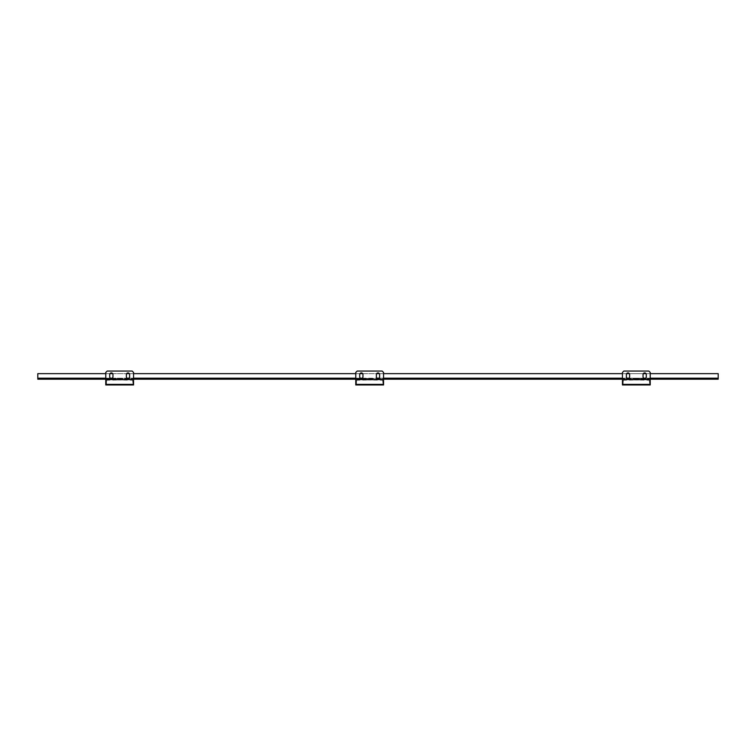 <?xml version="1.0" encoding="UTF-8"?>
<svg xmlns="http://www.w3.org/2000/svg" width="756" height="756" viewBox="0 0 756 756"><rect width="100%" height="100%" fill="white"/><g stroke="black" fill="none" stroke-linecap="round" stroke-linejoin="round"><path stroke-width="0.57" stroke-dasharray="3.78 2.83" d="M388.291 379.2L389.916 379.2L388.291 379.2M388.291 378.652L389.916 378.652L388.291 378.652M473.143 378.652L466.197 378.652L473.143 378.652L466.197 378.652L473.143 378.652L466.197 378.652L473.143 378.652L467.813 378.652L473.143 378.652L471.517 378.652L471.517 379.2L473.143 379.2L466.197 379.2L471.517 379.2L466.197 379.2L471.517 379.2L466.197 379.2L471.517 379.2L466.197 379.2L471.517 379.2L466.197 379.2L471.517 379.2L471.517 378.652L473.143 378.652L473.143 379.2M406.473 378.652L399.527 378.652L406.473 378.652L399.527 378.652L406.473 378.652L399.527 378.652L406.473 378.652L401.152 378.652L406.473 378.652L404.847 378.652L404.847 379.2L406.473 379.2L399.527 379.2L404.847 379.2L399.527 379.2L404.847 379.2L399.527 379.2L404.847 379.2L399.527 379.2L404.847 379.2L399.527 379.2L404.847 379.2L404.847 378.652L406.473 378.652L406.473 379.2M489.803 378.652L482.867 378.652L489.803 378.652L482.867 378.652L489.803 378.652L482.867 378.652L489.803 378.652L484.483 378.652L489.803 378.652L488.187 378.652L488.187 379.2L489.803 379.2L482.867 379.2L488.187 379.2L482.867 379.2L488.187 379.2L482.867 379.2L488.187 379.2L482.867 379.2L488.187 379.2L482.867 379.2L488.187 379.2L488.187 378.652L489.803 378.652L489.803 379.2M556.473 378.652L549.527 378.652L556.473 378.652L549.527 378.652L556.473 378.652L549.527 378.652L556.473 378.652L551.152 378.652L556.473 378.652L554.857 378.652L554.857 379.2L556.473 379.2L549.527 379.2L554.857 379.2L549.527 379.2L554.857 379.2L549.527 379.2L554.857 379.2L549.527 379.2L554.857 379.2L549.527 379.2L554.857 379.2L554.857 378.652L556.473 378.652L556.473 379.2M656.473 378.652L649.527 378.652L656.473 378.652L649.527 378.652L656.473 378.652L649.527 378.652L656.473 378.652L651.152 378.652L656.473 378.652L654.857 378.652L654.857 379.2L656.473 379.2L649.527 379.2L654.857 379.2L649.527 379.2L654.857 379.2L649.527 379.2L654.857 379.2L649.527 379.2L654.857 379.2L649.527 379.2L654.857 379.2L654.857 378.652L656.473 378.652L656.473 379.2M639.812 378.652L632.866 378.652L639.812 378.652L632.866 378.652L639.812 378.652L632.866 378.652L639.812 378.652L634.482 378.652L639.812 378.652L638.187 378.652L638.187 379.2L639.812 379.2L632.866 379.2L638.187 379.2L632.866 379.2L638.187 379.2L632.866 379.2L638.187 379.2L632.866 379.2L638.187 379.2L632.866 379.2L638.187 379.2L638.187 378.652L639.812 378.652L639.812 379.2M573.142 378.652L566.197 378.652L573.142 378.652L566.197 378.652L573.142 378.652L566.197 378.652L573.142 378.652L567.813 378.652L573.142 378.652L571.517 378.652L571.517 379.2L573.142 379.2L566.197 379.2L571.517 379.2L566.197 379.2L571.517 379.2L566.197 379.2L571.517 379.2L566.197 379.2L571.517 379.2L566.197 379.2L571.517 379.2L571.517 378.652L573.142 378.652L573.142 379.2M389.803 378.652L382.857 378.652L389.803 378.652L382.857 378.652L389.803 378.652L382.857 378.652L389.803 378.652L384.483 378.652L389.803 378.652L388.187 378.652L388.187 379.2L389.803 379.2L382.857 379.2L388.187 379.2L382.857 379.2L388.187 379.2L382.857 379.2L388.187 379.2L382.857 379.2L388.187 379.2L382.857 379.2L388.187 379.2L388.187 378.652L389.803 378.652L389.803 379.2M369.325 378.652L369.325 379.2L366.084 379.2L369.325 379.2L366.084 379.2L369.325 379.2L369.325 378.652L366.084 378.652L366.084 379.2L366.084 378.652L369.325 378.652M123.133 379.2L116.188 379.2L123.133 379.2L116.188 379.2L123.133 379.2L116.188 379.2L123.133 379.2L116.188 379.2L123.133 379.2L123.133 378.652L121.518 378.652L123.133 378.652L123.133 379.2L123.133 378.652L116.188 378.652L123.133 378.652L116.188 378.652L123.133 378.652L123.133 379.2L123.133 378.652L116.188 378.652L123.133 378.652M106.473 379.2L99.527 379.2L106.473 379.2L99.527 379.2L106.473 379.2L99.527 379.2L106.473 379.2L99.527 379.2L106.473 379.2L106.473 378.652L104.848 378.652L106.473 378.652L106.473 379.2L106.473 378.652L99.527 378.652L106.473 378.652L99.527 378.652L106.473 378.652L106.473 379.2L106.473 378.652L99.527 378.652L106.473 378.652M189.803 379.2L182.857 379.2L189.803 379.2L182.857 379.2L189.803 379.2L182.857 379.2L189.803 379.2L182.857 379.2L189.803 379.2L182.857 379.2L189.803 379.2L189.803 378.652L188.187 378.652L189.803 378.652L189.803 379.2L189.803 378.652L182.857 378.652L189.803 378.652L182.857 378.652L189.803 378.652L189.803 379.2L189.803 378.652L182.857 378.652L189.803 378.652M206.473 379.2L199.527 379.2L206.473 379.2L199.527 379.2L206.473 379.2L199.527 379.2L206.473 379.2L199.527 379.2L206.473 379.2L199.527 379.2L206.473 379.2L206.473 378.652L204.848 378.652L206.473 378.652L206.473 379.2L206.473 378.652L199.527 378.652L206.473 378.652L199.527 378.652L206.473 378.652L206.473 379.2L206.473 378.652L199.527 378.652L206.473 378.652M273.133 379.2L266.197 379.2L273.133 379.2L266.197 379.2L273.133 379.2L266.197 379.2L273.133 379.2L266.197 379.2L273.133 379.2L266.197 379.2L273.133 379.2L273.133 378.652L271.517 378.652L273.133 378.652L273.133 379.2L273.133 378.652L266.197 378.652L273.133 378.652L266.197 378.652L273.133 378.652L273.133 379.2L273.133 378.652L266.197 378.652L273.133 378.652M289.803 379.2L282.857 379.2L289.803 379.2L282.857 379.2L289.803 379.2L282.857 379.2L289.803 379.2L282.857 379.2L289.803 379.2L282.857 379.2L289.803 379.2L289.803 378.652L288.187 378.652L289.803 378.652L289.803 379.2L289.803 378.652L282.857 378.652L289.803 378.652L282.857 378.652L289.803 378.652L289.803 379.2L289.803 378.652L282.857 378.652L289.803 378.652M356.473 379.2L349.527 379.2L356.473 379.2L349.527 379.2L356.473 379.2L349.527 379.2L356.473 379.2L349.527 379.2L356.473 379.2L349.527 379.2L356.473 379.2L356.473 378.652L354.847 378.652L356.473 378.652L356.473 379.2L356.473 378.652L349.527 378.652L356.473 378.652L349.527 378.652L356.473 378.652L356.473 379.2L356.473 378.652L349.527 378.652L356.473 378.652M373.143 379.2L366.197 379.2L373.143 379.2L366.197 379.2L373.143 379.2L366.197 379.2L373.143 379.2L366.197 379.2L373.143 379.2L366.197 379.2L373.143 379.2L373.143 378.652L371.517 378.652L373.143 378.652L373.143 379.2L373.143 378.652L366.197 378.652L373.143 378.652L366.197 378.652L373.143 378.652L373.143 379.2L373.143 378.652L366.197 378.652L373.143 378.652M562.955 379.2L559.714 379.2L562.955 379.2L559.714 379.2L562.955 379.2L559.714 379.2L562.955 379.2L559.714 379.2L562.955 379.2L559.714 379.2L562.955 379.2L562.955 378.652L559.714 378.652L562.955 378.652L559.714 378.652L562.955 378.652L559.714 378.652L562.955 378.652L559.714 378.652L562.955 378.652L559.714 378.652L562.955 378.652L562.955 379.2M546.286 379.2L543.044 379.2L546.286 379.2L543.044 379.2L546.286 379.2L543.044 379.2L546.286 379.2L543.044 379.2L546.286 379.2L543.044 379.2L546.286 379.2L546.286 378.652L543.044 378.652L546.286 378.652L543.044 378.652L546.286 378.652L543.044 378.652L546.286 378.652L543.044 378.652L546.286 378.652L543.044 378.652L546.286 378.652L546.286 379.2M629.625 379.2L626.384 379.2L629.625 379.2L626.384 379.2L629.625 379.2L626.384 379.2L629.625 379.2L626.384 379.2L629.625 379.2L626.384 379.2L629.625 379.2L629.625 378.652L626.384 378.652L629.625 378.652L626.384 378.652L629.625 378.652L626.384 378.652L629.625 378.652L626.384 378.652L629.625 378.652L626.384 378.652L629.625 378.652L629.625 379.2M579.625 379.2L576.384 379.2L579.625 379.2L576.384 379.2L579.625 379.2L576.384 379.2L579.625 379.2L576.384 379.2L579.625 379.2L576.384 379.2L579.625 379.2L579.625 378.652L576.384 378.652L579.625 378.652L576.384 378.652L579.625 378.652L576.384 378.652L579.625 378.652L576.384 378.652L579.625 378.652L576.384 378.652L579.625 378.652L579.625 379.2M712.955 379.2L709.714 379.2L712.955 379.2L709.714 379.2L712.955 379.2L709.714 379.2L712.955 379.2L709.714 379.2L712.955 379.2L709.714 379.2L712.955 379.2L712.955 378.652L709.714 378.652L712.955 378.652L709.714 378.652L712.955 378.652L709.714 378.652L712.955 378.652L709.714 378.652L712.955 378.652L709.714 378.652L712.955 378.652L712.955 379.2M662.955 379.2L659.714 379.2L662.955 379.2L659.714 379.2L662.955 379.2L659.714 379.2L662.955 379.2L659.714 379.2L662.955 379.2L659.714 379.2L662.955 379.2L662.955 378.652L659.714 378.652L662.955 378.652L659.714 378.652L662.955 378.652L659.714 378.652L662.955 378.652L659.714 378.652L662.955 378.652L659.714 378.652L662.955 378.652L662.955 379.2M646.285 379.2L643.044 379.2L646.285 379.2L643.044 379.2L646.285 379.2L643.044 379.2L646.285 379.2L643.044 379.2L646.285 379.2L643.044 379.2L646.285 379.2L646.285 378.652L643.044 378.652L646.285 378.652L643.044 378.652L646.285 378.652L643.044 378.652L646.285 378.652L643.044 378.652L646.285 378.652L643.044 378.652L646.285 378.652L646.285 379.2M396.286 379.2L393.044 379.2L396.286 379.2L393.044 379.2L396.286 379.2L393.044 379.2L396.286 379.2L393.044 379.2L396.286 379.2L393.044 379.2L396.286 379.2L396.286 378.652L393.044 378.652L396.286 378.652L393.044 378.652L396.286 378.652L393.044 378.652L396.286 378.652L393.044 378.652L396.286 378.652L393.044 378.652L396.286 378.652L396.286 379.2M412.956 379.2L409.714 379.2L412.956 379.2L409.714 379.2L412.956 379.2L409.714 379.2L412.956 379.2L409.714 379.2L412.956 379.2L409.714 379.2L412.956 379.2L412.956 378.652L409.714 378.652L412.956 378.652L409.714 378.652L412.956 378.652L409.714 378.652L412.956 378.652L409.714 378.652L412.956 378.652L409.714 378.652L412.956 378.652L412.956 379.2M496.286 379.2L493.044 379.2L496.286 379.2L493.044 379.2L496.286 379.2L493.044 379.2L496.286 379.2L493.044 379.2L496.286 379.2L493.044 379.2L496.286 379.2L496.286 378.652L493.044 378.652L496.286 378.652L493.044 378.652L496.286 378.652L493.044 378.652L496.286 378.652L493.044 378.652L496.286 378.652L493.044 378.652L496.286 378.652L496.286 379.2M479.625 379.2L476.384 379.2L479.625 379.2L476.384 379.2L479.625 379.2L476.384 379.2L479.625 379.2L476.384 379.2L479.625 379.2L476.384 379.2L479.625 379.2L479.625 378.652L476.384 378.652L479.625 378.652L476.384 378.652L479.625 378.652L476.384 378.652L479.625 378.652L476.384 378.652L479.625 378.652L476.384 378.652L479.625 378.652L479.625 379.2M462.955 379.2L459.714 379.2L462.955 379.2L459.714 379.2L462.955 379.2L459.714 379.2L462.955 379.2L459.714 379.2L462.955 379.2L459.714 379.2L462.955 379.2L462.955 378.652L459.714 378.652L462.955 378.652L459.714 378.652L462.955 378.652L459.714 378.652L462.955 378.652L459.714 378.652L462.955 378.652L459.714 378.652L462.955 378.652L462.955 379.2M619.665 379.2L586.335 379.2L619.665 379.2L586.335 379.2L619.665 379.2L619.665 378.652L586.335 378.652L619.665 378.652L619.665 379.2M536.335 379.2L503.005 379.2L536.335 379.2L503.005 379.2L536.335 379.2L536.335 378.652L503.005 378.652L536.335 378.652L536.335 379.2M453.005 379.2L419.665 379.2L453.005 379.2L419.665 379.2L453.005 379.2L453.005 378.652L419.665 378.652L453.005 378.652L453.005 379.2M703.004 379.2L669.665 379.2L703.004 379.2L669.665 379.2L703.004 379.2L703.004 378.652L669.665 378.652L703.004 378.652L703.004 379.2M209.714 379.2L212.956 379.2L209.714 379.2L212.956 379.2L209.714 379.2L212.956 379.2L209.714 379.2L212.956 379.2L209.714 379.2L212.956 379.2L209.714 379.2L209.714 378.652L212.956 378.652L209.714 378.652L212.956 378.652L209.714 378.652L212.956 378.652L209.714 378.652L212.956 378.652L209.714 378.652L212.956 378.652L209.714 378.652L209.714 379.2M259.714 379.2L262.956 379.2L259.714 379.2L262.956 379.2L259.714 379.2L262.956 379.2L259.714 379.2L262.956 379.2L259.714 379.2L262.956 379.2L259.714 379.2L259.714 378.652L262.956 378.652L259.714 378.652L262.956 378.652L259.714 378.652L262.956 378.652L259.714 378.652L262.956 378.652L259.714 378.652L262.956 378.652L259.714 378.652L259.714 379.2M193.045 379.2L196.286 379.2L193.045 379.2L196.286 379.2L193.045 379.2L196.286 379.2L193.045 379.2L196.286 379.2L193.045 379.2L196.286 379.2L193.045 379.2L193.045 378.652L196.286 378.652L193.045 378.652L196.286 378.652L193.045 378.652L196.286 378.652L193.045 378.652L196.286 378.652L193.045 378.652L196.286 378.652L193.045 378.652L193.045 379.2M176.375 379.2L179.616 379.2L176.375 379.2L179.616 379.2L176.375 379.2L179.616 379.2L176.375 379.2L179.616 379.2L176.375 379.2L179.616 379.2L176.375 379.2L176.375 378.652L179.616 378.652L176.375 378.652L179.616 378.652L176.375 378.652L179.616 378.652L176.375 378.652L179.616 378.652L176.375 378.652L179.616 378.652L176.375 378.652L176.375 379.2M93.045 379.2L96.286 379.2L93.045 379.2L96.286 379.2L93.045 379.2L96.286 379.2L93.045 379.2L96.286 379.2L93.045 379.2L96.286 379.2L93.045 379.2L93.045 378.652L96.286 378.652L93.045 378.652L96.286 378.652L93.045 378.652L96.286 378.652L93.045 378.652L96.286 378.652L93.045 378.652L96.286 378.652L93.045 378.652L93.045 379.2M109.714 379.2L112.956 379.2L109.714 379.2L112.956 379.2L109.714 379.2L112.956 379.2L109.714 379.2L112.956 379.2L109.714 379.2L112.956 379.2L109.714 379.2L109.714 378.652L112.956 378.652L109.714 378.652L112.956 378.652L109.714 378.652L112.956 378.652L109.714 378.652L112.956 378.652L109.714 378.652L112.956 378.652L109.714 378.652L109.714 379.2M126.375 379.2L129.616 379.2L126.375 379.2L129.616 379.2L126.375 379.2L129.616 379.2L126.375 379.2L129.616 379.2L126.375 379.2L129.616 379.2L126.375 379.2L126.375 378.652L129.616 378.652L126.375 378.652L129.616 378.652L126.375 378.652L129.616 378.652L126.375 378.652L129.616 378.652L126.375 378.652L129.616 378.652L126.375 378.652L126.375 379.2M376.384 379.2L379.616 379.2L376.384 379.2L379.616 379.2L376.384 379.2L379.616 379.2L376.384 379.2L379.616 379.2L376.384 379.2L379.616 379.2L376.384 379.2L376.384 378.652L379.616 378.652L376.384 378.652L379.616 378.652L376.384 378.652L379.616 378.652L376.384 378.652L379.616 378.652L376.384 378.652L379.616 378.652L376.384 378.652L376.384 379.2M359.714 379.2L362.956 379.2L359.714 379.2L362.956 379.2L359.714 379.2L362.956 379.2L359.714 379.2L362.956 379.2L359.714 379.2L362.956 379.2L359.714 379.2L359.714 378.652L362.956 378.652L359.714 378.652L362.956 378.652L359.714 378.652L362.956 378.652L359.714 378.652L362.956 378.652L359.714 378.652L362.956 378.652L359.714 378.652L359.714 379.2M343.044 379.2L346.286 379.2L343.044 379.2L346.286 379.2L343.044 379.2L346.286 379.2L343.044 379.2L346.286 379.2L343.044 379.2L346.286 379.2L343.044 379.2L343.044 378.652L346.286 378.652L343.044 378.652L346.286 378.652L343.044 378.652L346.286 378.652L343.044 378.652L346.286 378.652L343.044 378.652L346.286 378.652L343.044 378.652L343.044 379.2M276.375 379.2L279.616 379.2L276.375 379.2L279.616 379.2L276.375 379.2L279.616 379.2L276.375 379.2L279.616 379.2L276.375 379.2L279.616 379.2L276.375 379.2L276.375 378.652L279.616 378.652L276.375 378.652L279.616 378.652L276.375 378.652L279.616 378.652L276.375 378.652L279.616 378.652L276.375 378.652L279.616 378.652L276.375 378.652L276.375 379.2M293.045 379.2L296.286 379.2L293.045 379.2L296.286 379.2L293.045 379.2L296.286 379.2L293.045 379.2L296.286 379.2L293.045 379.2L296.286 379.2L293.045 379.2L293.045 378.652L296.286 378.652L293.045 378.652L296.286 378.652L293.045 378.652L296.286 378.652L293.045 378.652L296.286 378.652L293.045 378.652L296.286 378.652L293.045 378.652L293.045 379.2M43.045 379.2L46.286 379.2L43.045 379.2L46.286 379.2L43.045 379.2L46.286 379.2L43.045 379.2L46.286 379.2L43.045 379.2L46.286 379.2L43.045 379.2L43.045 378.652L46.286 378.652L43.045 378.652L46.286 378.652L43.045 378.652L46.286 378.652L43.045 378.652L46.286 378.652L43.045 378.652L46.286 378.652L43.045 378.652L43.045 379.2M143.271 379.2L169.665 379.2L143.271 379.2L143.271 378.652L169.665 378.652L136.335 378.652L169.665 378.652L136.335 378.652L143.271 378.652L143.271 379.2M59.941 379.2L86.335 379.2L59.941 379.2L59.941 378.652L86.335 378.652L52.996 378.652L86.335 378.652L52.996 378.652L59.941 378.652L59.941 379.2M37.8 379.2L718.2 379.2L718.2 378.189L37.8 378.652L718.2 378.652L718.2 379.2L718.2 373.644L718.2 378.189L718.2 373.644L37.8 373.644L718.2 373.644L37.8 373.644L37.8 379.2M650.226 379.2L622.443 379.2M383.557 379.2L355.774 379.2M133.557 379.2L105.774 379.2M219.665 379.2L246.05 379.2L219.665 379.2L219.665 378.652L252.995 378.652L219.665 378.652L252.995 378.652L219.665 378.652L219.665 379.2M252.995 379.2L226.611 379.2L252.995 379.2L252.995 378.652L252.995 379.2M302.995 379.2L329.389 379.2L302.995 379.2L302.995 378.652L336.335 378.652L302.995 378.652L336.335 378.652L302.995 378.652L302.995 379.2M336.335 379.2L309.941 379.2L336.335 379.2L336.335 378.652L336.335 379.2M86.335 379.2L79.389 379.2L86.335 379.2L86.335 378.652L86.335 379.2M169.665 379.2L162.72 379.2L169.665 379.2L169.665 378.652L169.665 379.2M101.143 378.652L104.848 378.652L101.143 378.652L101.143 379.2L101.143 378.652M117.813 378.652L121.518 378.652L117.813 378.652L117.813 379.2L117.813 378.652M184.483 378.652L188.187 378.652L184.483 378.652L184.483 379.2L184.483 378.652M201.143 378.652L204.848 378.652L201.143 378.652L201.143 379.2L201.143 378.652M267.813 378.652L271.517 378.652L267.813 378.652L267.813 379.2L267.813 378.652M284.483 378.652L288.187 378.652L284.483 378.652L284.483 379.2L284.483 378.652M351.153 378.652L354.847 378.652L351.153 378.652L351.153 379.2L351.153 378.652M367.813 378.652L371.517 378.652L367.813 378.652L367.813 379.2L367.813 378.652M419.665 378.652L426.611 378.652L419.665 378.652L419.665 379.2L419.665 378.652M503.005 378.652L509.95 378.652L503.005 378.652L503.005 379.2L503.005 378.652M586.335 378.652L593.28 378.652L586.335 378.652L586.335 379.2L586.335 378.652M669.665 378.652L676.611 378.652L669.665 378.652L669.665 379.2L669.665 378.652M384.483 378.652L388.187 378.652L382.857 378.652L384.483 378.652L384.483 379.2L384.483 378.652M567.813 378.652L571.517 378.652L566.197 378.652L567.813 378.652L567.813 379.2L567.813 378.652M634.482 378.652L638.187 378.652L632.866 378.652L634.482 378.652L634.482 379.2L634.482 378.652M651.152 378.652L654.857 378.652L649.527 378.652L651.152 378.652L651.152 379.2L651.152 378.652M484.483 378.652L488.187 378.652L482.867 378.652L484.483 378.652L484.483 379.2L484.483 378.652M551.152 378.652L554.857 378.652L549.527 378.652L551.152 378.652L551.152 379.2L551.152 378.652M401.152 378.652L404.847 378.652L399.527 378.652L401.152 378.652L401.152 379.2L401.152 378.652M467.813 378.652L471.517 378.652L466.197 378.652L467.813 378.652L467.813 379.2L467.813 378.652M136.335 378.652L136.335 379.2L136.335 378.652M52.996 378.652L52.996 379.2L52.996 378.652M105.774 373.644L109.97 373.644M112.691 373.644L126.639 373.644M129.361 373.644L133.557 373.644M355.774 373.644L359.969 373.644M362.691 373.644L376.639 373.644M379.361 373.644L383.557 373.644M622.443 373.644L626.639 373.644M629.361 373.644L643.309 373.644M646.03 373.644L650.226 373.644M46.286 379.2L46.286 378.652L46.286 379.2M96.286 379.2L96.286 378.652L96.286 379.2M346.286 379.2L346.286 378.652L346.286 379.2M296.286 379.2L296.286 378.652L296.286 379.2M262.956 379.2L262.956 378.652L262.956 379.2M279.616 379.2L279.616 378.652L279.616 379.2M379.616 379.2L379.616 378.652L379.616 379.2M362.956 379.2L362.956 378.652L362.956 379.2M129.616 379.2L129.616 378.652L129.616 379.2M112.956 379.2L112.956 378.652L112.956 379.2M179.616 379.2L179.616 378.652L179.616 379.2M196.286 379.2L196.286 378.652L196.286 379.2M212.956 379.2L212.956 378.652L212.956 379.2M709.714 379.2L709.714 378.652L709.714 379.2M459.714 379.2L459.714 378.652L459.714 379.2M476.384 379.2L476.384 378.652L476.384 379.2M543.044 379.2L543.044 378.652L543.044 379.2M493.044 379.2L493.044 378.652L493.044 379.2M393.044 379.2L393.044 378.652L393.044 379.2M409.714 379.2L409.714 378.652L409.714 379.2M643.044 379.2L643.044 378.652L643.044 379.2M659.714 379.2L659.714 378.652L659.714 379.2M626.384 379.2L626.384 378.652L626.384 379.2M576.384 379.2L576.384 378.652L576.384 379.2M559.714 379.2L559.714 378.652L559.714 379.2M128 378.463A1.616 1.616 0 0 0 129.616 376.847L129.616 374.532A1.616 1.616 0 0 0 128 372.906A1.616 1.616 0 0 0 126.375 374.532L126.375 376.847A1.616 1.616 0 0 0 128 378.463M111.33 378.463A1.616 1.616 0 0 0 112.956 376.847L112.956 374.532A1.616 1.616 0 0 0 111.33 372.906A1.616 1.616 0 0 0 109.714 374.532L109.714 376.847A1.616 1.616 0 0 0 111.33 378.463M132.999 383.557L132.536 379.758L105.774 380.221L105.774 384.946L105.774 380.221L106.794 380.221L106.794 379.2A1.021 1.021 0 0 0 105.774 380.221L105.774 384.369L133.557 384.369L133.557 380.221L106.794 379.758L132.536 379.758L132.536 379.2L132.536 380.221L133.557 380.221A1.021 1.021 0 0 0 132.536 379.2L106.794 379.2L132.536 379.2A1.021 1.021 0 0 1 133.557 380.221L133.557 384.946L133.557 380.221L133.557 383.557L132.999 383.557L132.536 379.758L106.794 379.758L106.794 379.2A1.021 1.021 0 0 0 105.774 380.221L105.774 384.946L106.331 384.946L106.794 379.758L106.331 383.557L105.774 383.557M130.079 379.2L125.912 379.2L130.079 379.2L125.912 379.2L130.079 379.2L130.079 379.758L125.912 379.758L130.079 379.758L125.912 379.758L130.079 379.758L130.079 379.2M113.409 379.2L109.251 379.2L113.409 379.2L109.251 379.2L113.409 379.2L113.409 379.758L109.251 379.758L113.409 379.758L109.251 379.758L113.409 379.758L113.409 379.2M105.774 372.443L105.774 384.369L133.557 384.369L133.557 372.443L132.168 371.054L107.163 371.054L105.774 372.443M133.557 384.369L105.774 384.388L133.557 384.369M133.557 384.946L133.557 383.557M105.774 384.946L106.331 384.946L106.331 383.557M109.251 379.758L109.251 379.2L109.251 379.758M125.912 379.758L125.912 379.2L125.912 379.758M378 378.463A1.616 1.616 0 0 0 379.616 376.847L379.616 374.532A1.616 1.616 0 0 0 378 372.906A1.616 1.616 0 0 0 376.384 374.532L376.384 376.847A1.616 1.616 0 0 0 378 378.463M361.33 378.463A1.616 1.616 0 0 0 362.956 376.847L362.956 374.532A1.616 1.616 0 0 0 361.33 372.906A1.616 1.616 0 0 0 359.714 374.532L359.714 376.847A1.616 1.616 0 0 0 361.33 378.463M382.999 383.557L382.536 379.758L355.774 380.221L355.774 384.946L355.774 380.221L356.794 380.221L356.794 379.2A1.021 1.021 0 0 0 355.774 380.221L355.774 384.369L383.557 384.369L383.557 380.221L356.794 379.758L382.536 379.758L382.536 379.2L382.536 380.221L383.557 380.221A1.021 1.021 0 0 0 382.536 379.2L356.794 379.2L382.536 379.2A1.021 1.021 0 0 1 383.557 380.221L383.557 384.946L383.557 380.221L383.557 383.557L382.999 383.557L382.536 379.758L356.794 379.758L356.794 379.2A1.021 1.021 0 0 0 355.774 380.221L355.774 384.946L356.331 384.946L356.794 379.758L356.331 383.557L355.774 383.557M380.079 379.2L375.921 379.2L380.079 379.2L375.921 379.2L380.079 379.2L380.079 379.758L375.921 379.758L380.079 379.758L375.921 379.758L380.079 379.758L380.079 379.2M363.419 379.2L359.251 379.2L363.419 379.2L359.251 379.2L363.419 379.2L363.419 379.758L359.251 379.758L363.419 379.758L359.251 379.758L363.419 379.758L363.419 379.2M355.774 372.443L355.774 384.369L383.557 384.369L383.557 372.443L382.167 371.054L357.163 371.054L355.774 372.443M383.557 384.369L355.774 384.388L383.557 384.369M383.557 384.946L383.557 383.557M355.774 384.946L356.331 384.946L356.331 383.557M359.251 379.758L359.251 379.2L359.251 379.758M375.921 379.758L375.921 379.2L375.921 379.758M644.67 378.463A1.616 1.616 0 0 0 646.285 376.847L646.285 374.532A1.616 1.616 0 0 0 644.67 372.906A1.616 1.616 0 0 0 643.044 374.532L643.044 376.847A1.616 1.616 0 0 0 644.67 378.463M628 378.463A1.616 1.616 0 0 0 629.625 376.847L629.625 374.532A1.616 1.616 0 0 0 628 372.906A1.616 1.616 0 0 0 626.384 374.532L626.384 376.847A1.616 1.616 0 0 0 628 378.463M649.669 383.557L649.206 379.758L622.443 380.221L622.443 384.946L622.443 380.221L623.464 380.221L623.464 379.2A1.021 1.021 0 0 0 622.443 380.221L622.443 384.369L650.226 384.369L650.226 380.221L623.464 379.758L649.206 379.758L649.206 379.2L649.206 380.221L650.226 380.221A1.021 1.021 0 0 0 649.206 379.2L623.464 379.2L649.206 379.2A1.021 1.021 0 0 1 650.226 380.221L650.226 384.946L650.226 380.221L650.226 383.557L649.669 383.557L649.206 379.758L623.464 379.758L623.464 379.2A1.021 1.021 0 0 0 622.443 380.221L622.443 384.946L623.001 384.946L623.464 379.758L623.001 383.557L622.443 383.557M646.749 379.2L642.591 379.2L646.749 379.2L642.591 379.2L646.749 379.2L646.749 379.758L642.591 379.758L646.749 379.758L642.591 379.758L646.749 379.758L646.749 379.2M630.088 379.2L625.921 379.2L630.088 379.2L625.921 379.2L630.088 379.2L630.088 379.758L625.921 379.758L630.088 379.758L625.921 379.758L630.088 379.758L630.088 379.2M622.443 372.443L622.443 384.369L650.226 384.369L650.226 372.443L648.837 371.054L623.832 371.054L622.443 372.443M650.226 384.369L622.443 384.388L650.226 384.369M650.226 384.946L650.226 383.557M622.443 384.946L623.001 384.946L623.001 383.557M625.921 379.758L625.921 379.2L625.921 379.758M642.591 379.758L642.591 379.2L642.591 379.758M471.517 378.652L471.517 379.2L471.517 378.652M404.847 378.652L404.847 379.2L404.847 378.652M554.857 378.652L554.857 379.2L554.857 378.652M488.187 378.652L488.187 379.2L488.187 378.652M654.857 378.652L654.857 379.2L654.857 378.652M638.187 378.652L638.187 379.2L638.187 378.652M571.517 378.652L571.517 379.2L571.517 378.652M388.187 378.652L388.187 379.2L388.187 378.652M121.518 378.652L121.518 379.2L121.518 378.652M104.848 378.652L104.848 379.2L104.848 378.652M188.187 378.652L188.187 379.2L188.187 378.652M204.848 378.652L204.848 379.2L204.848 378.652M271.517 378.652L271.517 379.2L271.517 378.652M288.187 378.652L288.187 379.2L288.187 378.652M354.847 378.652L354.847 379.2L354.847 378.652M371.517 378.652L371.517 379.2L371.517 378.652M329.389 378.652L329.389 379.2L329.389 378.652M309.941 378.652L309.941 379.2L309.941 378.652M246.05 378.652L246.05 379.2L246.05 378.652M226.611 378.652L226.611 379.2L226.611 378.652M162.72 378.652L162.72 379.2L162.72 378.652M79.389 378.652L79.389 379.2L79.389 378.652M105.774 378.189L110.423 378.189M112.238 378.189L127.093 378.189M128.907 378.189L133.557 378.189M355.774 378.189L360.423 378.189M362.237 378.189L377.093 378.189M378.907 378.189L383.557 378.189M622.443 378.189L627.093 378.189M628.907 378.189L643.762 378.189M645.577 378.189L650.226 378.189M37.8 378.189L718.2 378.189M696.059 378.652L696.059 379.2L696.059 378.652M676.611 378.652L676.611 379.2L676.611 378.652M446.059 378.652L446.059 379.2L446.059 378.652M426.611 378.652L426.611 379.2L426.611 378.652M529.389 378.652L529.389 379.2L529.389 378.652M509.95 378.652L509.95 379.2L509.95 378.652M612.729 378.652L612.729 379.2L612.729 378.652M593.28 378.652L593.28 379.2L593.28 378.652M386.675 378.652L386.675 379.2L386.675 378.652M366.197 378.652L366.197 379.2M349.527 378.652L349.527 379.2M282.857 378.652L282.857 379.2M266.197 378.652L266.197 379.2M199.527 378.652L199.527 379.2M182.857 378.652L182.857 379.2M116.188 378.652L116.188 379.2M99.527 378.652L99.527 379.2M649.527 378.652L649.527 379.2M399.527 378.652L399.527 379.2M382.857 378.652L382.857 379.2M566.197 378.652L566.197 379.2M632.866 378.652L632.866 379.2M549.527 378.652L549.527 379.2M482.867 378.652L482.867 379.2M466.197 378.652L466.197 379.2M389.916 378.652L389.916 379.2L389.916 378.652"/><path stroke-width="1.13" d="M650.226 373.644L718.2 373.644L718.2 379.2L650.226 379.2M622.443 379.2L383.557 379.2M355.774 379.2L133.557 379.2M105.774 379.2L37.8 379.2L37.8 373.644L105.774 373.644M109.97 373.644L112.691 373.644M126.639 373.644L129.361 373.644M133.557 373.644L355.774 373.644M359.969 373.644L362.691 373.644M376.639 373.644L379.361 373.644M383.557 373.644L622.443 373.644M626.639 373.644L629.361 373.644M643.309 373.644L646.03 373.644M128 378.463A1.616 1.616 0 0 0 129.616 376.847L129.616 374.532A1.616 1.616 0 0 0 128 372.906A1.616 1.616 0 0 0 126.375 374.532L126.375 376.847A1.616 1.616 0 0 0 128 378.463M111.33 378.463A1.616 1.616 0 0 0 112.956 376.847L112.956 374.532A1.616 1.616 0 0 0 111.33 372.906A1.616 1.616 0 0 0 109.714 374.532L109.714 376.847A1.616 1.616 0 0 0 111.33 378.463M105.774 372.443L105.774 384.369L133.557 384.369L133.557 372.443L132.168 371.054L107.163 371.054L105.774 372.443M133.557 384.369L133.557 384.946L105.774 384.946L105.774 384.369M378 378.463A1.616 1.616 0 0 0 379.616 376.847L379.616 374.532A1.616 1.616 0 0 0 378 372.906A1.616 1.616 0 0 0 376.384 374.532L376.384 376.847A1.616 1.616 0 0 0 378 378.463M361.33 378.463A1.616 1.616 0 0 0 362.956 376.847L362.956 374.532A1.616 1.616 0 0 0 361.33 372.906A1.616 1.616 0 0 0 359.714 374.532L359.714 376.847A1.616 1.616 0 0 0 361.33 378.463M355.774 372.443L355.774 384.369L383.557 384.369L383.557 372.443L382.167 371.054L357.163 371.054L355.774 372.443M383.557 384.369L383.557 384.946L355.774 384.946L355.774 384.369M644.67 378.463A1.616 1.616 0 0 0 646.285 376.847L646.285 374.532A1.616 1.616 0 0 0 644.67 372.906A1.616 1.616 0 0 0 643.044 374.532L643.044 376.847A1.616 1.616 0 0 0 644.67 378.463M628 378.463A1.616 1.616 0 0 0 629.625 376.847L629.625 374.532A1.616 1.616 0 0 0 628 372.906A1.616 1.616 0 0 0 626.384 374.532L626.384 376.847A1.616 1.616 0 0 0 628 378.463M622.443 372.443L622.443 384.369L650.226 384.369L650.226 372.443L648.837 371.054L623.832 371.054L622.443 372.443M650.226 384.369L650.226 384.946L622.443 384.946L622.443 384.369M37.8 378.189L105.774 378.189M110.423 378.189L112.238 378.189M127.093 378.189L128.907 378.189M133.557 378.189L355.774 378.189M360.423 378.189L362.237 378.189M377.093 378.189L378.907 378.189M383.557 378.189L622.443 378.189M627.093 378.189L628.907 378.189M643.762 378.189L645.577 378.189M650.226 378.189L718.2 378.189"/></g></svg>
